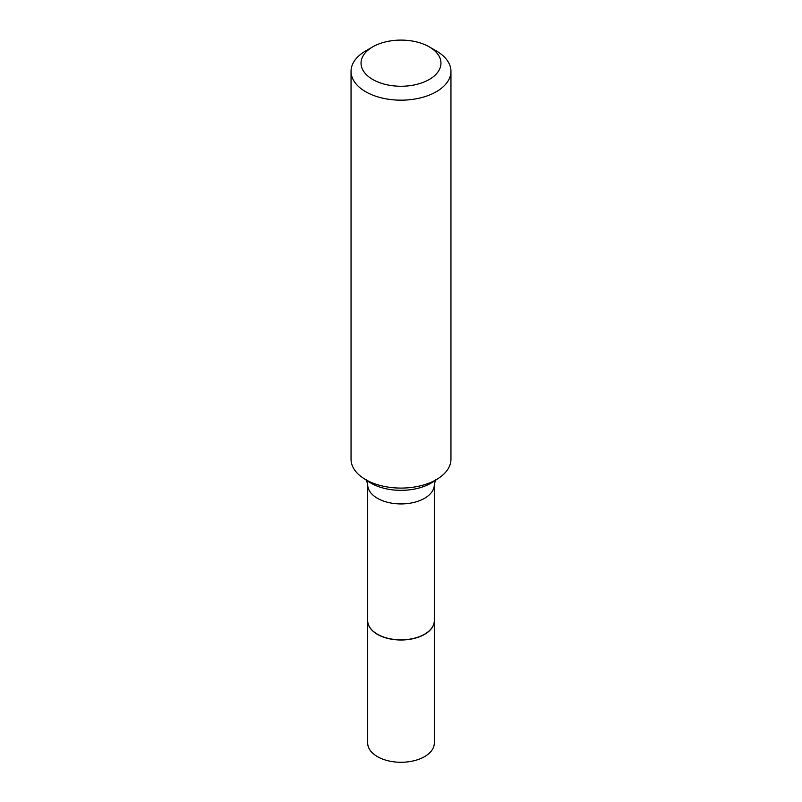 <?xml version="1.0" encoding="UTF-8"?>
<svg xmlns="http://www.w3.org/2000/svg" width="802" height="802" viewBox="0 0 802 802"><rect width="100%" height="100%" fill="white"/><g stroke="black" fill="none" stroke-linecap="round" stroke-linejoin="round"><path stroke-width="1.2" d="M367.687 620.688A33.313 19.228 0 0 0 367.687 620.778L367.687 743.033A33.313 19.228 0 0 0 377.441 756.637A33.313 19.228 0 0 0 413.752 760.807A33.313 19.228 0 0 0 434.313 743.033L434.313 620.778A33.313 19.228 0 0 0 434.313 620.688M367.687 620.778A33.313 19.228 0 0 0 377.441 634.372A33.313 19.228 0 0 0 413.752 638.542A33.313 19.228 0 0 0 434.313 620.778M377.592 634.292L377.441 634.202A33.313 19.228 0 0 0 424.559 634.202A33.313 19.228 0 0 0 434.313 620.608L434.313 484.699A33.313 19.228 0 0 1 413.752 502.463A33.313 19.228 0 0 1 377.441 498.303A33.313 19.228 0 0 1 367.687 484.699L367.687 620.608A33.313 19.228 0 0 0 377.441 634.202L377.592 634.292A33.103 19.108 0 0 0 424.408 634.292A33.103 19.108 0 0 0 424.479 634.242M372.74 79.488A39.96 23.078 0 0 0 429.26 79.488A39.96 23.078 0 0 0 429.26 46.857L436.328 50.937A49.955 28.842 0 0 1 450.955 71.328A49.955 28.842 0 0 1 420.118 97.974A49.955 28.842 0 0 1 365.672 91.729A49.955 28.842 0 0 1 351.045 71.328A49.955 28.842 0 0 1 365.672 50.937L372.74 46.857A39.96 23.078 0 0 0 372.74 79.488M351.045 71.328L351.045 459.245A49.955 28.842 0 0 0 363.446 478.263A49.955 28.842 0 0 0 365.672 479.636A49.955 28.842 0 0 0 438.554 478.263A49.955 28.842 0 0 0 450.955 459.245L450.955 71.328M436.328 50.937L429.26 46.857A39.96 23.078 0 0 0 372.74 46.857M363.446 478.263L369.12 482.002A42.406 24.481 0 0 0 371.015 483.165A42.406 24.481 0 0 0 432.88 482.002L438.554 478.263M367.687 484.699L366.454 479.796M434.313 484.699L435.546 479.796"/></g></svg>
